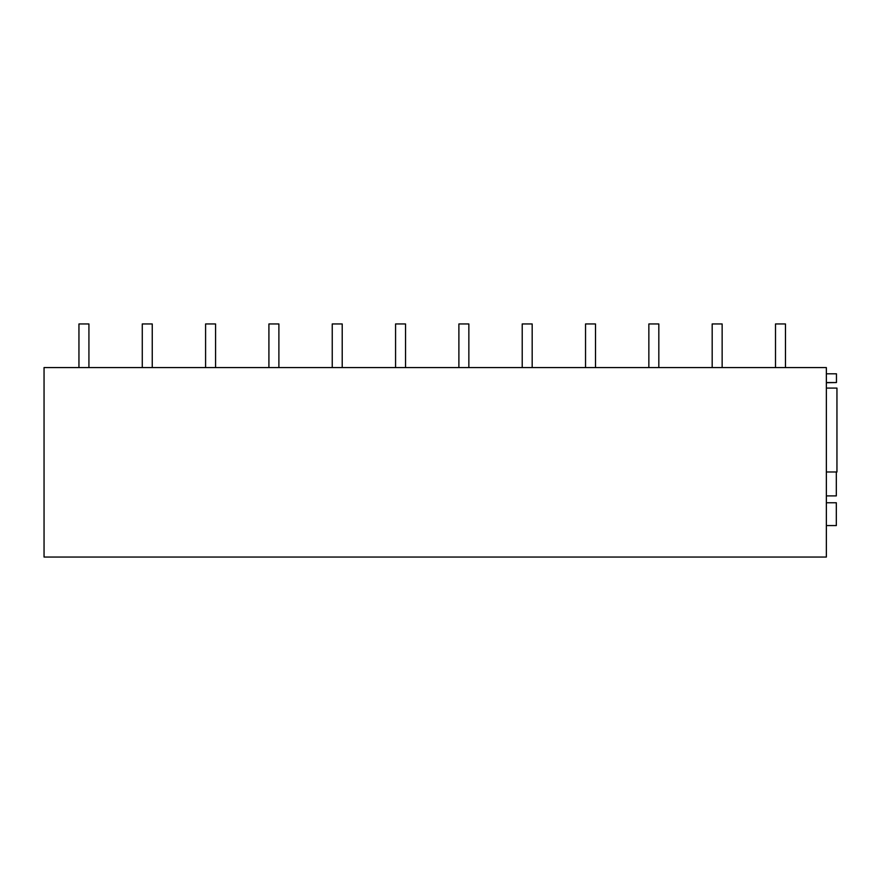 <?xml version="1.0" encoding="UTF-8"?>
<svg xmlns="http://www.w3.org/2000/svg" width="881" height="881" viewBox="0 0 881 881"><rect width="100%" height="100%" fill="white"/><g stroke="black" fill="none" stroke-linecap="round" stroke-linejoin="round"><path stroke-width="1.32" d="M44.05 557.045L44.05 367.575L826.356 367.575L826.356 557.045L44.05 557.045M826.356 373.808L836.454 373.808L836.454 382.541L826.356 382.541M57.761 367.575L44.05 367.575M826.356 388.092L836.95 388.092L836.95 471.974L826.356 471.974M826.356 502.765L836.322 502.765L836.322 525.572L826.356 525.572M826.356 495.893L836.322 495.893L836.322 471.974M826.356 382.717L836.454 382.541M78.949 323.955L78.949 367.575L78.949 323.955L88.926 323.955L88.926 367.575M142.27 323.955L142.27 367.575L142.27 323.955L152.248 323.955L152.248 367.575M205.592 323.955L205.592 367.575L205.592 323.955L215.57 323.955L215.57 367.575M268.914 323.955L268.914 367.575L268.914 323.955L278.892 323.955L278.892 367.575M332.236 323.955L332.236 367.575L332.236 323.955L342.213 323.955L342.213 367.575M395.569 323.955L395.569 367.575L395.569 323.955L405.535 323.955L405.535 367.575M458.891 323.955L458.891 367.575L458.891 323.955L468.857 323.955L468.857 367.575M522.213 323.955L522.213 367.575L522.213 323.955L532.179 323.955L532.179 367.575M585.535 323.955L585.535 367.575L585.535 323.955L595.501 323.955L595.501 367.575M648.857 323.955L648.857 367.575L648.857 323.955L658.823 323.955L658.823 367.575M712.178 323.955L712.178 367.575L712.178 323.955L722.145 323.955L722.145 367.575M775.5 323.955L775.5 367.575L775.5 323.955L785.467 323.955L785.467 367.575"/></g></svg>
